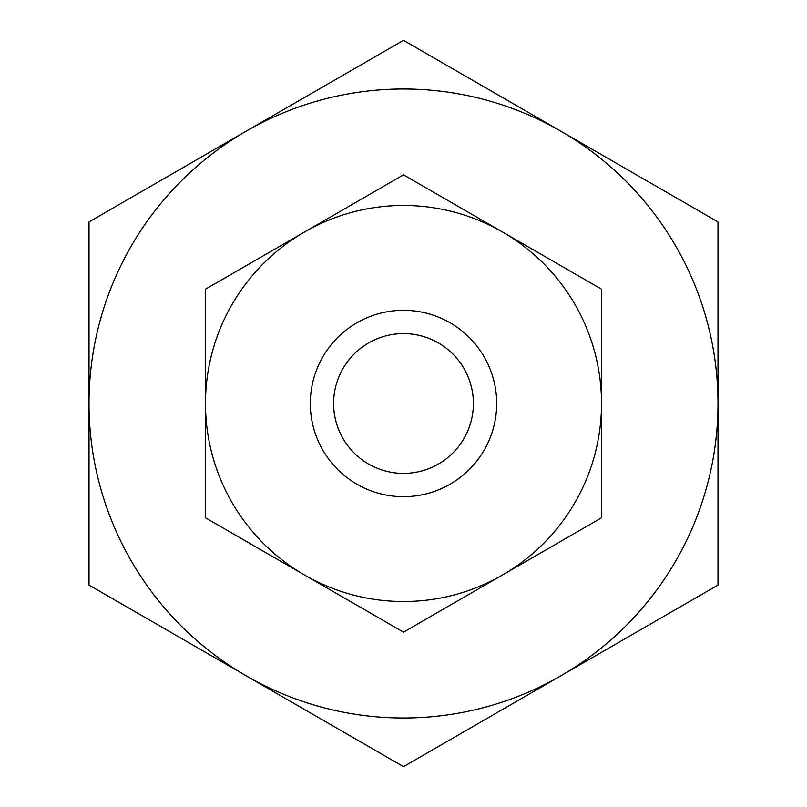 <?xml version="1.0" encoding="UTF-8"?>
<svg xmlns="http://www.w3.org/2000/svg" width="807" height="807" viewBox="0 0 807 807"><rect width="100%" height="100%" fill="white"/><g stroke="black" fill="none" stroke-linecap="round" stroke-linejoin="round"><path stroke-width="1.21" d="M403.5 473.386A69.886 69.886 0 0 1 333.614 403.5A69.886 69.886 0 0 1 403.5 333.614A69.886 69.886 0 0 1 473.386 403.5A69.886 69.886 0 0 1 403.5 473.386M403.5 717.998A314.498 314.498 0 0 1 246.256 675.863L403.5 766.65L717.998 585.075L717.998 221.925L403.5 40.35L246.256 131.138A314.498 314.498 0 0 1 717.998 403.5A314.498 314.498 0 0 1 403.5 717.998M717.998 401.664L717.998 330.113M89.002 330.113L89.002 476.887M717.998 476.887L717.998 437.989M89.002 585.075L246.256 675.863A314.498 314.498 0 0 1 89.002 403.5L89.002 585.075M89.002 221.925L89.002 403.5A314.498 314.498 0 0 1 246.256 131.138L89.002 221.925M403.5 310.312A93.188 93.188 0 0 1 496.688 403.5A93.188 93.188 0 0 1 403.5 496.688A93.188 93.188 0 0 1 310.312 403.5A93.188 93.188 0 0 1 403.5 310.312M403.5 601.518A198.018 198.018 0 0 1 304.491 574.988L403.5 632.153L601.518 517.822L601.518 289.178L403.5 174.847L304.491 232.013A198.018 198.018 0 0 1 601.518 403.5A198.018 198.018 0 0 1 403.5 601.518M205.482 517.822L304.491 574.988A198.018 198.018 0 0 1 205.482 403.5L205.482 517.822M205.482 289.178L205.482 403.5A198.018 198.018 0 0 1 304.491 232.013L205.482 289.178"/></g></svg>
